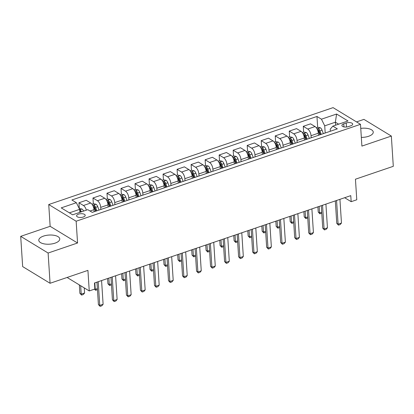 <?xml version="1.0" encoding="UTF-8"?>
<svg xmlns="http://www.w3.org/2000/svg" width="414" height="414" viewBox="0 0 414 414"><rect width="100%" height="100%" fill="white"/><g stroke="black" fill="none" stroke-linecap="round" stroke-linejoin="round"><path stroke-width="0.62" d="M55.046 243.142A10.505 4.57 -3.7 0 0 59.751 238.945A10.505 4.57 -3.7 0 0 54.105 235.307A10.505 4.57 -3.7 0 0 43.491 236.104A10.505 4.57 -3.7 0 0 38.787 240.301A10.505 4.57 -3.7 0 0 44.433 243.939A10.505 4.57 -3.7 0 0 55.046 243.142M361.339 137.391A10.505 4.57 -3.7 0 0 368.553 136.299A10.505 4.57 -3.7 0 0 373.257 132.107A10.505 4.57 -3.7 0 0 360.754 128.397M83.271 217.034A4.311 1.873 -3.7 0 0 85.201 215.311A4.311 1.873 -3.7 0 0 82.883 213.821A4.311 1.873 -3.7 0 0 78.525 214.147A4.311 1.873 -3.7 0 0 76.6 215.87A4.311 1.873 -3.7 0 0 78.914 217.36A4.311 1.873 -3.7 0 0 83.271 217.034M20.7 236.347L22.656 266.59L50.068 283.274L48.112 253.032L77.558 242.997L76.15 221.221L48.738 204.537L50.146 226.313L20.7 236.347L48.112 253.032M76.15 221.221L360.49 124.319L333.079 107.635L48.738 204.537M360.49 124.319L361.898 146.095L391.344 136.061L363.932 119.377L356.521 121.902M391.344 136.061L393.3 166.309L355.445 179.21L356.775 199.776L351.165 201.685L350.772 195.636L94.475 282.985L94.863 289.034L89.253 290.944L87.923 270.378L50.068 283.274M346.233 122.989L343.765 123.827A4.176 1.816 -3.7 0 0 341.897 125.494A4.176 1.816 -3.7 0 0 344.137 126.943A4.176 1.816 -3.7 0 0 348.36 126.622L350.824 125.784A4.176 1.816 -3.7 0 0 352.697 124.117A4.176 1.816 -3.7 0 0 350.451 122.668A4.176 1.816 -3.7 0 0 346.233 122.989L346.492 127.015M338.621 124.174L335.381 122.202L324.726 125.835L321.45 119.191L316.969 116.463L71.886 199.988L76.367 202.715L79.643 209.36L69.397 212.848M321.45 119.191L336.592 114.031L348.003 120.976L332.861 126.135L330.212 129.173L330.346 131.248M76.367 202.715L61.225 207.875L72.631 214.819L87.778 209.66L92.26 212.387L337.343 128.868L332.861 126.135M67.115 277.468L89.253 290.944M344.655 197.721L351.165 201.685M335.578 125.209L335.381 122.202L336.592 114.031M325.192 133.008L324.726 125.835M318.459 135.3L318.325 133.21A5.387 2.556 -108.8 0 0 315.049 126.565L310.567 123.838L303.276 126.322L303.648 132.071M311.173 137.784L311.033 135.694A5.387 2.556 -108.8 0 0 307.757 129.054L303.276 126.322M304.44 140.077L304.306 137.986A5.387 2.556 -108.8 0 0 301.03 131.347L296.548 128.619L289.257 131.103L289.629 136.848M297.149 142.561L297.014 140.475A5.387 2.556 -108.8 0 0 293.738 133.831L289.257 131.103M290.421 144.859L290.286 142.768A5.387 2.556 -108.8 0 0 287.011 136.123L282.524 133.396L275.232 135.88L275.605 141.629M283.129 147.343L282.995 145.252A5.387 2.556 -108.8 0 0 279.719 138.607L275.232 135.88M276.397 149.635L276.262 147.544A5.387 2.556 -108.8 0 0 272.986 140.9L268.505 138.172L261.213 140.656L261.586 146.406M269.11 152.119L268.971 150.028A5.387 2.556 -108.8 0 0 265.695 143.389L261.213 140.656M262.378 154.412L262.243 152.321A5.387 2.556 -108.8 0 0 258.967 145.681L254.486 142.954L247.194 145.438L247.567 151.182M255.086 156.896L254.952 154.81A5.387 2.556 -108.8 0 0 251.676 148.165L247.194 145.438M248.359 159.193L248.224 157.103A5.387 2.556 -108.8 0 0 244.943 150.458L240.462 147.731L233.17 150.215L233.543 155.964M241.067 161.677L240.932 159.587A5.387 2.556 -108.8 0 0 237.657 152.942L233.17 150.215M234.334 163.97L234.2 161.879A5.387 2.556 -108.8 0 0 230.924 155.234L226.442 152.507L219.151 154.991L219.523 160.741M227.048 166.454L226.908 164.363A5.387 2.556 -108.8 0 0 223.632 157.724L219.151 154.991M220.315 168.746L220.181 166.656A5.387 2.556 -108.8 0 0 216.905 160.016L212.423 157.289L205.132 159.773L205.504 165.517M213.024 171.23L212.889 169.145A5.387 2.556 -108.8 0 0 209.613 162.5L205.132 159.773M206.296 173.528L206.162 171.437A5.387 2.556 -108.8 0 0 202.881 164.793L198.399 162.065L191.108 164.549L191.48 170.299M199.005 176.012L198.87 173.921A5.387 2.556 -108.8 0 0 195.594 167.277L191.108 164.549M192.272 178.305L192.137 176.214A5.387 2.556 -108.8 0 0 188.862 169.569L184.38 166.842L177.088 169.326L177.461 175.075M184.98 180.789L184.846 178.698A5.387 2.556 -108.8 0 0 181.57 172.053L177.088 169.326M178.253 183.081L178.118 180.99A5.387 2.556 -108.8 0 0 174.843 174.351L170.361 171.619L163.069 174.108L163.442 179.852M170.961 185.565L170.827 183.474A5.387 2.556 -108.8 0 0 167.551 176.835L163.069 174.108M164.234 187.863L164.099 185.772A5.387 2.556 -108.8 0 0 160.818 179.127L156.337 176.4L149.045 178.884L149.418 184.634M156.942 190.347L156.808 188.256A5.387 2.556 -108.8 0 0 153.532 181.611L149.045 178.884M150.21 192.639L150.075 190.549A5.387 2.556 -108.8 0 0 146.799 183.904L142.318 181.177L135.026 183.661L135.399 189.41M142.918 195.123L142.783 193.033A5.387 2.556 -108.8 0 0 139.508 186.388L135.026 183.661M136.19 197.416L136.056 195.325A5.387 2.556 -108.8 0 0 132.78 188.686L128.299 185.953L121.007 188.442L121.374 194.187M128.899 199.9L128.764 197.809A5.387 2.556 -108.8 0 0 125.489 191.17L121.007 188.442M122.171 202.192L122.032 200.107A5.387 2.556 -108.8 0 0 118.756 193.462L114.274 190.735L106.983 193.219L107.355 198.968M114.88 204.682L114.745 202.591A5.387 2.556 -108.8 0 0 111.464 195.946L106.983 193.219M108.147 206.974L108.013 204.883A5.387 2.556 -108.8 0 0 104.737 198.239L100.255 195.511L92.964 197.995L93.336 203.745M100.856 209.458L100.721 207.367A5.387 2.556 -108.8 0 0 97.445 200.723L92.964 197.995M94.128 211.751L93.994 209.66A5.387 2.556 -108.8 0 0 90.718 203.02L86.231 200.288L78.945 202.777L79.312 208.521M79.84 212.366L79.643 209.36M316.969 116.463L317.667 127.295M86.355 210.146A5.387 2.556 -108.8 0 0 83.426 205.504L78.945 202.777M77.558 242.997L50.146 226.313M339.93 199.331L341.467 223.042L340.168 224.564L338.486 225.138L338.098 224.191L336.768 223.379L335.314 200.904M341.467 223.042L338.098 224.191L336.566 200.479M338.486 225.138L336.768 223.379M316.312 127.755L317.761 127.264L320.364 127.781A3.571 1.692 71.2 0 1 322.066 130.203L323.35 133.634M321.217 134.359L319.934 130.933A3.571 1.692 -108.8 0 0 318.801 128.997C317.771 128.604 317.321 128.754 317.455 129.453A3.571 1.692 71.2 0 1 318.589 131.388L319.872 134.819M318.801 128.997L318.915 130.736A1.816 0.864 71.2 0 1 319.184 131.305L320.431 134.628M317.315 129.178L317.455 129.453M321.776 213.143L319.965 213.862L318.242 212.103L319.577 212.915L321.714 212.191M317.905 206.84L318.242 212.103M319.158 206.41L319.577 212.915L319.965 213.862M325.911 204.112L327.443 227.824L326.149 229.34L324.467 229.915L324.079 228.968L322.744 228.155L321.29 205.686M327.443 227.824L324.079 228.968L322.547 205.256M324.467 229.915L322.744 228.155M311.892 208.889L313.424 232.601L312.13 234.122L310.443 234.697L310.06 233.744L308.725 232.937L307.271 210.462M313.424 232.601L310.06 233.744L308.523 210.038M310.443 234.697L308.725 232.937M297.868 213.665L299.405 237.377L298.106 238.899L296.424 239.473L296.036 238.526L294.706 237.714L293.252 215.239M299.405 237.377L296.036 238.526L294.504 214.814M296.424 239.473L294.706 237.714M302.292 132.532L303.741 132.04L306.344 132.558A3.571 1.692 71.2 0 1 308.042 134.985L309.33 138.411M307.198 139.14L305.91 135.709A3.571 1.692 -108.8 0 0 304.782 133.774C303.747 133.38 303.296 133.536 303.431 134.234A3.571 1.692 71.2 0 1 304.564 136.17L305.853 139.596M304.782 133.774L304.89 135.513A1.816 0.864 71.2 0 1 305.165 136.082L306.407 139.409M303.296 133.96L303.431 134.234M307.752 217.919L305.946 218.644L304.223 216.884L305.558 217.697L307.69 216.967M303.881 211.616L304.223 216.884M305.139 211.192L305.558 217.697L305.946 218.644M288.268 137.313L289.722 136.817L292.325 137.339A3.571 1.692 71.2 0 1 294.023 139.761L295.306 143.192M293.174 143.917L291.891 140.486A3.571 1.692 -108.8 0 0 290.757 138.55C289.728 138.157 289.277 138.312 289.412 139.011A3.571 1.692 71.2 0 1 290.545 140.946L291.829 144.377M290.757 138.55L290.871 140.294A1.816 0.864 71.2 0 1 291.14 140.858L292.387 144.186M289.272 138.737L289.412 139.011M293.733 222.696L291.922 223.42L290.204 221.661L291.534 222.473L293.671 221.744M289.862 216.398L290.204 221.661M291.114 215.968L291.534 222.473L291.922 223.42M274.249 142.09L275.698 141.598L278.301 142.116A3.571 1.692 71.2 0 1 280.004 144.538L281.287 147.969M279.155 148.693L277.872 145.267A3.571 1.692 -108.8 0 0 276.738 143.332C275.703 142.939 275.258 143.089 275.393 143.787A3.571 1.692 71.2 0 1 276.526 145.723L277.81 149.154M276.738 143.332L276.852 145.071A1.816 0.864 71.2 0 1 277.121 145.64L278.368 148.962M275.253 143.513L275.393 143.787M279.714 227.477L277.903 228.197L276.179 226.437L277.515 227.25L279.652 226.525M275.843 221.174L276.179 226.437M277.095 220.745L277.515 227.25L277.903 228.197M283.849 218.447L285.381 242.154L284.087 243.675L282.405 244.25L282.017 243.303L280.682 242.49L279.227 220.02M285.381 242.154L282.017 243.303L280.485 219.591M282.405 244.25L280.682 242.49M260.225 146.867L261.679 146.375L264.282 146.892A3.571 1.692 71.2 0 1 265.979 149.319L267.268 152.745M265.136 153.475L263.847 150.044A3.571 1.692 -108.8 0 0 262.714 148.108C261.684 147.715 261.234 147.87 261.369 148.569A3.571 1.692 71.2 0 1 262.502 150.505L263.79 153.93M262.714 148.108L262.828 149.847A1.816 0.864 71.2 0 1 263.102 150.417L264.344 153.744M261.229 148.295L261.369 148.569M265.69 232.254L263.884 232.978L262.16 231.219L263.495 232.031L265.628 231.302M261.819 225.951L262.16 231.219M263.071 225.526L263.495 232.031L263.884 232.978M269.83 223.224L271.361 246.935L270.068 248.457L268.381 249.031L267.998 248.079L266.663 247.272L265.208 224.797M271.361 246.935L267.998 248.079L266.461 224.372M268.381 249.031L266.663 247.272M255.805 228L257.337 251.712L256.043 253.233L254.362 253.808L253.973 252.861L252.643 252.048L251.189 229.573M257.337 251.712L253.973 252.861L252.442 229.149M254.362 253.808L252.643 252.048M241.786 232.782L243.318 256.489L242.024 258.01L240.343 258.584L239.954 257.637L238.619 256.825L237.165 234.355M243.318 256.489L239.954 257.637L238.423 233.926M240.343 258.584L238.619 256.825M227.767 237.558L229.299 261.27L228.005 262.792L226.318 263.366L225.935 262.414L224.6 261.601L223.146 239.132M229.299 261.27L225.935 262.414L224.398 238.702M226.318 263.366L224.6 261.601M213.743 242.335L215.275 266.047L213.981 267.568L212.299 268.143L211.911 267.196L210.581 266.383L209.127 243.908M215.275 266.047L211.911 267.196L210.379 243.484M212.299 268.143L210.581 266.383M246.206 151.648L247.66 151.151L250.263 151.674A3.571 1.692 71.2 0 1 251.96 154.096L253.244 157.527M251.112 158.251L249.828 154.82A3.571 1.692 -108.8 0 0 248.695 152.885C247.665 152.492 247.215 152.647 247.349 153.346A3.571 1.692 71.2 0 1 248.483 155.281L249.766 158.712M248.695 152.885L248.809 154.629A1.816 0.864 71.2 0 1 249.078 155.193L250.325 158.521M247.21 153.071L247.349 153.346M251.671 237.031L249.859 237.755L248.141 235.996L249.471 236.808L251.608 236.078M247.8 230.733L248.141 235.996M249.052 230.303L249.471 236.808L249.859 237.755M232.187 156.425L233.636 155.928L236.239 156.451A3.571 1.692 71.2 0 1 237.941 158.872L239.225 162.304M237.093 163.028L235.809 159.602A3.571 1.692 -108.8 0 0 234.676 157.667C233.641 157.273 233.196 157.423 233.33 158.122A3.571 1.692 71.2 0 1 234.464 160.058L235.747 163.489M234.676 157.667L234.79 159.406A1.816 0.864 71.2 0 1 235.059 159.975L236.306 163.297M233.191 157.848L233.33 158.122M237.652 241.812L235.84 242.532L234.117 240.772L235.452 241.585L237.589 240.86M233.781 235.509L234.117 240.772M235.033 235.08L235.452 241.585L235.84 242.532M218.162 161.201L219.617 160.71L222.22 161.227A3.571 1.692 71.2 0 1 223.917 163.654L225.206 167.08M223.074 167.81L221.785 164.379A3.571 1.692 -108.8 0 0 220.652 162.443C219.622 162.05 219.172 162.2 219.306 162.899A3.571 1.692 71.2 0 1 220.439 164.839L221.728 168.265M220.652 162.443L220.766 164.182A1.816 0.864 71.2 0 1 221.04 164.751L222.282 168.079M219.166 162.63L219.306 162.899M223.627 246.589L221.821 247.313L220.098 245.554L221.433 246.366L223.565 245.637M219.756 240.286L220.098 245.554M221.009 239.861L221.433 246.366L221.821 247.313M204.143 165.983L205.598 165.486L208.201 166.009A3.571 1.692 71.2 0 1 209.898 168.431L211.181 171.862M209.049 172.586L207.766 169.155A3.571 1.692 -108.8 0 0 206.633 167.22C205.603 166.826 205.153 166.982 205.287 167.68A3.571 1.692 71.2 0 1 206.42 169.616L207.704 173.047M206.633 167.22L206.746 168.964A1.816 0.864 71.2 0 1 207.016 169.528L208.263 172.855M205.147 167.406L205.287 167.68M209.608 251.365L207.797 252.09L206.079 250.33L207.409 251.143L209.546 250.413M205.737 245.067L206.079 250.33M206.99 244.638L207.409 251.143L207.797 252.09M190.124 170.759L191.573 170.263L194.176 170.785A3.571 1.692 71.2 0 1 195.874 173.207L197.162 176.638M195.03 177.363L193.747 173.937A3.571 1.692 -108.8 0 0 192.613 171.996C191.578 171.608 191.133 171.758 191.268 172.457A3.571 1.692 71.2 0 1 192.401 174.392L193.685 177.823M192.613 171.996L192.727 173.74A1.816 0.864 71.2 0 1 192.996 174.31L194.244 177.632M191.128 172.183L191.268 172.457M195.589 256.147L193.778 256.866L192.055 255.107L193.39 255.919L195.527 255.195M191.718 249.844L192.055 255.107M192.971 249.414L193.39 255.919L193.778 256.866M199.724 247.117L201.256 270.823L199.962 272.345L198.28 272.919L197.892 271.972L196.557 271.16L195.103 248.69M201.256 270.823L197.892 271.972L196.36 248.26M198.28 272.919L196.557 271.16M176.1 175.536L177.554 175.044L180.157 175.562A3.571 1.692 71.2 0 1 181.855 177.989L183.143 181.415M181.011 182.144L179.723 178.713A3.571 1.692 -108.8 0 0 178.589 176.778C177.559 176.385 177.109 176.535 177.244 177.233A3.571 1.692 71.2 0 1 178.377 179.174L179.666 182.6M178.589 176.778L178.703 178.517A1.816 0.864 71.2 0 1 178.972 179.086L180.219 182.414M177.104 176.964L177.244 177.233M181.565 260.923L179.759 261.648L178.036 259.888L179.371 260.696L181.503 259.971M177.694 254.62L178.036 259.888M178.946 254.196L179.371 260.696L179.759 261.648M185.7 251.893L187.237 275.605L185.938 277.126L184.256 277.696L183.873 276.749L182.538 275.936L181.084 253.466M187.237 275.605L183.873 276.749L182.336 253.037M184.256 277.696L182.538 275.936M162.081 180.318L163.535 179.821L166.138 180.344A3.571 1.692 71.2 0 1 167.836 182.765L169.119 186.196M166.987 186.921L165.703 183.49A3.571 1.692 -108.8 0 0 164.57 181.555C163.54 181.161 163.09 181.316 163.225 182.015A3.571 1.692 71.2 0 1 164.358 183.951L165.641 187.382M164.57 181.555L164.684 183.298A1.816 0.864 71.2 0 1 164.953 183.863L166.2 187.19M163.085 181.741L163.225 182.015M167.546 265.7L165.735 266.425L164.016 264.665L165.346 265.477L167.484 264.748M163.675 259.397L164.016 264.665M164.927 258.973L165.346 265.477L165.735 266.425M171.681 256.67L173.212 280.381L171.919 281.903L170.237 282.477L169.849 281.53L168.514 280.718L167.065 258.243M173.212 280.381L169.849 281.53L168.317 257.818M170.237 282.477L168.514 280.718M148.062 185.094L149.511 184.597L152.114 185.12A3.571 1.692 71.2 0 1 153.811 187.542L155.1 190.973M152.968 191.698L151.684 188.272A3.571 1.692 -108.8 0 0 150.551 186.331C149.516 185.943 149.071 186.093 149.206 186.792A3.571 1.692 71.2 0 1 150.339 188.727L151.622 192.158M150.551 186.331L150.66 188.075A1.816 0.864 71.2 0 1 150.934 188.644L152.181 191.967M149.066 186.517L149.206 186.792M153.522 270.482L151.715 271.201L149.992 269.442L151.327 270.254L153.465 269.524M149.651 264.179L149.992 269.442M150.908 263.749L151.327 270.254L151.715 271.201M157.662 261.446L159.193 285.158L157.9 286.679L156.218 287.254L155.83 286.307L154.494 285.494L153.04 263.025M159.193 285.158L155.83 286.307L154.298 262.595M156.218 287.254L154.494 285.494M134.038 189.871L135.492 189.379L138.095 189.897A3.571 1.692 71.2 0 1 139.792 192.324L141.076 195.75M138.949 196.479L137.66 193.048A3.571 1.692 -108.8 0 0 136.527 191.113C135.497 190.719 135.047 190.87 135.181 191.568A3.571 1.692 71.2 0 1 136.315 193.509L137.603 196.935M136.527 191.113L136.641 192.852A1.816 0.864 71.2 0 1 136.91 193.421L138.157 196.748M135.042 191.299L135.181 191.568M139.502 275.258L137.691 275.983L135.973 274.223L137.308 275.031L139.44 274.306M135.632 268.955L135.973 274.223M136.884 268.531L137.308 275.031L137.691 275.983M143.637 266.228L145.174 289.94L143.875 291.461L142.193 292.03L141.805 291.083L140.475 290.271L139.021 267.801M145.174 289.94L141.805 291.083L140.274 267.372M142.193 292.03L140.475 290.271M120.019 194.652L121.473 194.156L124.076 194.678A3.571 1.692 71.2 0 1 125.773 197.1L127.057 200.531M124.924 201.256L123.641 197.825A3.571 1.692 -108.8 0 0 122.508 195.889C121.478 195.496 121.028 195.651 121.162 196.35A3.571 1.692 71.2 0 1 122.296 198.285L123.579 201.716M122.508 195.889L122.622 197.628A1.816 0.864 71.2 0 1 122.891 198.197L124.138 201.525M121.023 196.076L121.162 196.35M125.483 280.035L123.672 280.759L121.954 279L123.284 279.812L125.421 279.083M121.612 273.732L121.954 279M122.865 273.307L123.284 279.812L123.672 280.759M129.618 271.004L131.15 294.716L129.856 296.238L128.174 296.812L127.786 295.865L126.451 295.053L125.002 272.578M131.15 294.716L127.786 295.865L126.254 272.153M128.174 296.812L126.451 295.053M106 199.429L107.449 198.932L110.052 199.455A3.571 1.692 71.2 0 1 111.749 201.877L113.038 205.308M110.905 206.032L109.622 202.606A3.571 1.692 -108.8 0 0 108.489 200.666C107.454 200.272 107.009 200.428 107.143 201.126A3.571 1.692 71.2 0 1 108.271 203.062L109.56 206.493M108.489 200.666L108.597 202.41A1.816 0.864 71.2 0 1 108.872 202.979L110.119 206.301M107.003 200.852L107.143 201.126M111.459 284.816L109.653 285.536L107.93 283.776L109.265 284.589L111.402 283.859M107.588 278.513L107.93 283.776M108.846 278.084L109.265 284.589L109.653 285.536M91.975 204.206L93.429 203.714L96.032 204.231A3.571 1.692 71.2 0 1 97.73 206.658L99.013 210.084M96.886 210.814L95.598 207.383A3.571 1.692 -108.8 0 0 94.464 205.447C93.435 205.054 92.984 205.204 93.119 205.903A3.571 1.692 71.2 0 1 94.252 207.844L95.536 211.269M94.464 205.447L94.578 207.186A1.816 0.864 71.2 0 1 94.847 207.756L96.095 211.078M92.979 205.634L93.119 205.903M97.44 289.593L95.629 290.317L94.475 289.163M94.754 289.07L95.246 289.365L97.378 288.641M94.822 282.865L95.246 289.365L95.629 290.317M115.599 275.781L117.131 299.493L115.837 301.014L114.155 301.589L113.767 300.642L112.432 299.829L110.978 277.359M117.131 299.493L113.767 300.642L112.23 276.93M114.155 301.589L112.432 299.829M101.575 280.563L103.112 304.274L101.813 305.796L100.131 306.365L99.743 305.418L98.413 304.606L96.959 282.136M103.112 304.274L99.743 305.418L98.211 281.706M100.131 306.365L98.413 304.606M79.245 208.547L82.013 209.013A3.571 1.692 71.2 0 1 83.571 211.093M79.793 211.663A3.571 1.692 71.2 0 1 80.093 212.278M81.439 211.818A3.571 1.692 -108.8 0 0 80.445 210.224L79.685 209.976M80.445 210.224L80.559 211.963A1.816 0.864 71.2 0 1 80.632 212.097M79.343 284.91L79.892 293.335L81.222 294.147L84.585 292.998L84.259 287.901M84.585 292.998L83.292 294.52L81.61 295.094L79.892 293.335M80.678 285.722L81.222 294.147L81.61 295.094M311.033 135.694L318.325 133.21M297.014 140.475L304.306 137.986M282.995 145.252L290.286 142.768M268.971 150.028L276.262 147.544M254.952 154.81L262.243 152.321M240.932 159.587L248.224 157.103M226.908 164.363L234.2 161.879M212.889 169.145L220.181 166.656M198.87 173.921L206.162 171.437M184.846 178.698L192.137 176.214M170.827 183.474L178.118 180.99M156.808 188.256L164.099 185.772M142.783 193.033L150.075 190.549M128.764 197.809L136.056 195.325M114.745 202.591L122.032 200.107M100.721 207.367L108.013 204.883M90.009 211.021L93.994 209.66M307.757 129.054L315.049 126.565M293.738 133.831L301.03 131.347M279.719 138.607L287.011 136.123M265.695 143.389L272.986 140.9M251.676 148.165L258.967 145.681M237.657 152.942L244.943 150.458M223.632 157.724L230.924 155.234M209.613 162.5L216.905 160.016M195.594 167.277L202.881 164.793M181.57 172.053L188.862 169.569M167.551 176.835L174.843 174.351M153.532 181.611L160.818 179.127M139.508 186.388L146.799 183.904M125.489 191.17L132.78 188.686M111.464 195.946L118.756 193.462M97.445 200.723L104.737 198.239M83.426 205.504L90.718 203.02M343.962 126.907L343.765 123.827M320.301 127.766L317.041 128.878M318.589 131.388L318.071 131.564M322.066 130.203L319.934 130.933M306.282 132.547L303.017 133.66M304.564 136.17L304.052 136.346M308.042 134.985L305.91 135.709M292.258 137.324L288.998 138.436M290.545 140.946L290.028 141.122M294.023 139.761L291.891 140.486M278.239 142.1L274.979 143.213M276.526 145.723L276.009 145.899M280.004 144.538L277.872 145.267M264.215 146.882L260.955 147.995M262.502 150.505L261.984 150.68M265.979 149.319L263.847 150.044M250.196 151.659L246.935 152.771M248.483 155.281L247.965 155.457M251.96 154.096L249.828 154.82M236.177 156.435L232.916 157.548M234.464 160.058L233.946 160.234M237.941 158.872L235.809 159.602M222.152 161.217L218.892 162.324M220.439 164.839L219.922 165.015M223.917 163.654L221.785 164.379M208.133 165.993L204.873 167.106M206.42 169.616L205.903 169.792M209.898 168.431L207.766 169.155M194.114 170.77L190.854 171.882M192.401 174.392L191.884 174.568M195.874 173.207L193.747 173.937M180.09 175.552L176.83 176.659M178.377 179.174L177.86 179.35M181.855 177.989L179.723 178.713M166.071 180.328L162.811 181.441M164.358 183.951L163.84 184.126M167.836 182.765L165.703 183.49M152.052 185.105L148.786 186.217M150.339 188.727L149.821 188.903M153.811 187.542L151.684 188.272M138.028 189.886L134.767 190.994M136.315 193.509L135.797 193.685M139.792 192.324L137.66 193.048M124.009 194.663L120.748 195.775M122.296 198.285L121.778 198.461M125.773 197.1L123.641 197.825M109.989 199.439L106.724 200.552M108.271 203.062L107.759 203.238M111.749 201.877L109.622 202.606M95.965 204.221L92.705 205.328M94.252 207.844L93.735 208.019M97.73 206.658L95.598 207.383M81.946 208.998L79.669 209.774"/></g></svg>
